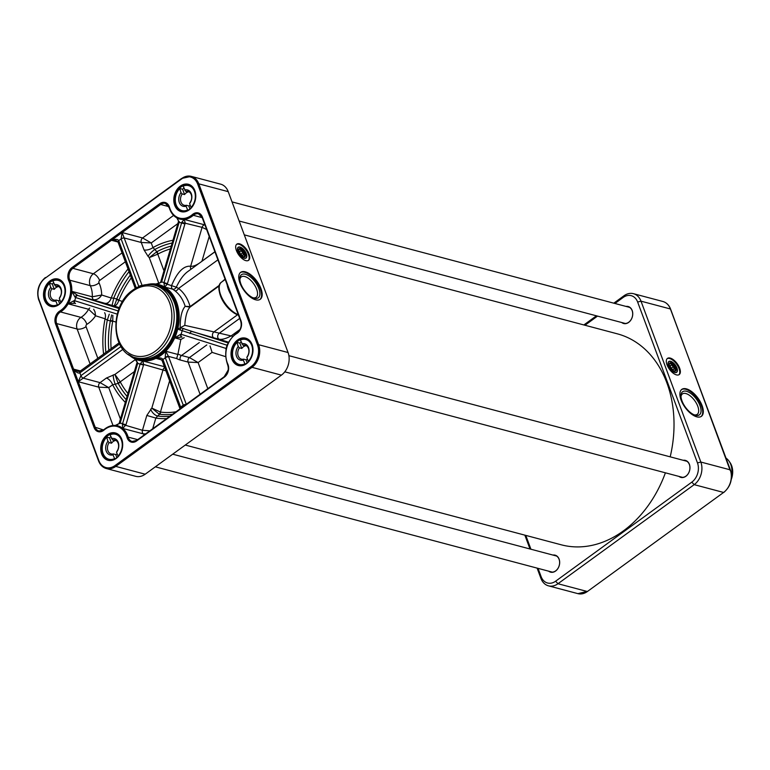 <?xml version="1.0" encoding="UTF-8"?>
<svg xmlns="http://www.w3.org/2000/svg" width="770" height="770" viewBox="0 0 770 770"><rect width="100%" height="100%" fill="white"/><g stroke="black" fill="none" stroke-linecap="round" stroke-linejoin="round"><path stroke-width="1.16" d="M244.292 234.86L617.271 333.814A109.148 82.746 104.9 0 1 670.189 456.841M665.405 472.809A109.148 82.746 104.9 0 1 561.291 544.813L185.281 445.05M726.004 458.111A17.498 13.263 104.9 0 1 729.065 461.192A17.498 13.263 104.9 0 1 731.5 475.523M729.065 461.192L730.056 462.606A16.16 12.253 104.9 0 1 731.288 479.344M677.225 369.513A6.458 3.08 -126 0 1 677.292 370.322A6.458 3.08 -126 0 1 673.423 371.746A6.458 3.08 -126 0 1 668.408 365.009A6.458 3.08 -126 0 1 670.728 361.496A6.458 3.08 -126 0 1 670.911 361.544A6.458 3.08 -126 0 1 677.225 369.513M668.755 361.582A6.67 3.176 -126 0 1 670.516 361.428A6.67 3.176 -126 0 1 670.699 361.486A6.67 3.176 -126 0 1 670.805 361.515M677.282 370.428A6.67 3.176 -126 0 1 677.282 370.543A6.67 3.176 -126 0 1 676.589 372.362M676.156 368.897A4.918 2.349 54 0 0 672.47 363.392A4.918 2.349 54 0 0 669.284 364.325A4.918 2.349 54 0 0 674.145 371.005A4.918 2.349 54 0 0 676.156 368.897M669.294 364.46A4.668 2.223 -126 0 1 669.823 363.276A4.668 2.223 -126 0 1 673.24 364.451A4.668 2.223 -126 0 1 675.8 368.926A4.668 2.223 -126 0 1 675.309 370.822A4.668 2.223 -126 0 1 674.019 370.967M674.857 371.015A4.582 2.185 54 0 0 675.175 370.197A4.582 2.185 54 0 0 675.203 369.889A4.582 2.185 54 0 0 675.194 369.754M670.795 363.709A4.582 2.185 54 0 0 670.67 363.671A4.582 2.185 54 0 0 669.496 363.652M673.355 366.664L674.174 369.061L672.97 369.744L670.949 368.031L670.131 365.635L671.334 364.951L673.355 366.664L671.19 368.233M671.334 364.951L670.189 365.789M669.322 364.152A4.331 2.069 -126 0 1 670.92 363.748A4.331 2.069 -126 0 1 675.203 369.629A4.331 2.069 -126 0 1 675.184 369.918A4.331 2.069 -126 0 1 674.318 371.025M670.66 361.322A6.67 3.176 54 0 0 668.822 361.525A6.67 3.176 54 0 0 670.179 368.792A6.67 3.176 54 0 0 676.666 372.305A6.67 3.176 54 0 0 676.253 366.53A6.67 3.176 54 0 0 670.66 361.322M537.113 568.106L540.915 578.347A16.661 12.638 -75.1 0 0 548.49 585.845A16.661 12.638 -75.1 0 0 557.971 583.727L694.184 484.648A16.661 12.638 -75.1 0 0 700.825 462.039L640.996 301.166A16.661 12.638 -75.1 0 0 633.431 293.678A16.661 12.638 -75.1 0 0 623.95 295.796L613.796 303.178M524.851 535.14L530.001 548.981M696.802 416.839A16.661 7.95 -126 0 1 682.826 403.836A16.661 7.95 -126 0 1 681.797 389.379A16.661 7.95 -126 0 1 698.024 398.177A16.661 7.95 -126 0 1 701.393 416.329A16.661 7.95 -126 0 1 696.802 416.839M701.095 416.531A16.661 7.95 54 0 0 697.428 398.61A16.661 7.95 54 0 0 681.508 389.61M676.455 374.884A10 4.764 -126 0 1 668.071 367.078A10 4.764 -126 0 1 667.455 358.397A10 4.764 -126 0 1 677.196 363.681A10 4.764 -126 0 1 679.217 374.576A10 4.764 -126 0 1 676.455 374.884M678.909 374.769A10 4.764 54 0 0 676.599 364.114A10 4.764 54 0 0 667.176 358.637M626.838 306.643A8.537 6.478 104.9 0 1 628.262 306.806A8.537 6.478 104.9 0 1 632.334 316.72A8.537 6.478 104.9 0 1 623.883 323.313A8.537 6.478 104.9 0 1 622.564 322.745M621.727 322.524A8.788 6.66 -75.1 0 0 632.363 316.72A8.788 6.66 -75.1 0 0 626 306.422M553.774 555.285A8.537 6.478 104.9 0 1 555.199 555.449A8.537 6.478 104.9 0 1 559.261 565.372A8.537 6.478 104.9 0 1 550.819 571.966A8.537 6.478 104.9 0 1 549.501 571.398M548.663 571.176A8.788 6.66 -75.1 0 0 559.29 565.372A8.788 6.66 -75.1 0 0 552.937 555.064M684.068 460.518A8.537 6.478 104.9 0 1 685.493 460.681A8.537 6.478 104.9 0 1 689.564 470.595A8.537 6.478 104.9 0 1 681.113 477.198A8.537 6.478 104.9 0 1 679.794 476.63M678.957 476.409A8.788 6.66 -75.1 0 0 689.583 470.605A8.788 6.66 -75.1 0 0 683.231 460.296M680.988 396.685A12.618 6.016 -126 0 1 682.393 393.942A12.618 6.016 -126 0 1 685.878 393.557A12.618 6.016 -126 0 1 696.465 403.403A12.618 6.016 -126 0 1 697.245 414.347A12.618 6.016 -126 0 1 694.203 414.838M686.542 391.295A14.284 6.815 54 0 0 680.959 395.751A14.284 6.815 54 0 0 695.069 415.165A14.284 6.815 54 0 0 700.103 405.934A14.284 6.815 54 0 0 686.542 391.295M614.903 303.476L623.151 297.47A14.168 10.742 104.9 0 1 637.647 302.042L697.476 462.914A14.168 10.742 104.9 0 1 691.826 482.136L555.613 581.206A14.168 10.742 104.9 0 1 541.118 576.643L538.038 568.356M584.969 325.248L597.539 316.104M530.925 549.231L525.785 535.391M596.423 315.815L583.862 324.95M239.74 247.17A6.458 3.08 -126 0 1 240.278 247.295A6.458 3.08 -126 0 1 246.66 256.064A6.458 3.08 -126 0 1 244.129 258.085A6.458 3.08 -126 0 1 238.142 251.828A6.458 3.08 -126 0 1 239.74 247.17M238.123 247.334A6.67 3.176 -126 0 1 240.067 247.228A6.67 3.176 -126 0 1 240.173 247.266M246.65 256.169A6.67 3.176 -126 0 1 246.65 256.285A6.67 3.176 -126 0 1 245.957 258.104M240.307 248.479A4.918 2.349 54 0 0 238.662 250.077A4.918 2.349 54 0 0 243.513 256.747A4.918 2.349 54 0 0 245.178 253.388A4.918 2.349 54 0 0 240.307 248.479M238.662 250.211A4.668 2.223 -126 0 1 239.191 249.018A4.668 2.223 -126 0 1 240.221 248.825A4.668 2.223 -126 0 1 244.292 252.339A4.668 2.223 -126 0 1 244.677 256.564A4.668 2.223 -126 0 1 243.387 256.708M244.225 256.757A4.582 2.185 54 0 0 244.571 255.64A4.582 2.185 54 0 0 244.562 255.505M240.163 249.461A4.582 2.185 54 0 0 240.038 249.413A4.582 2.185 54 0 0 238.864 249.393M240.144 253.513L239.537 251.193L240.923 250.779L242.897 252.675L243.503 254.995L242.127 255.409L240.144 253.513M242.897 252.675L240.837 254.177M240.923 250.779L239.672 251.684M238.69 249.903A4.331 2.069 -126 0 1 240.288 249.49A4.331 2.069 -126 0 1 244.571 255.38A4.331 2.069 -126 0 1 243.686 256.766M244.196 258.258A6.67 3.176 54 0 0 246.034 258.056A6.67 3.176 54 0 0 244.687 250.789A6.67 3.176 54 0 0 238.19 247.276A6.67 3.176 54 0 0 238.604 253.051A6.67 3.176 54 0 0 244.196 258.258M58.559 280.03A13.331 10.106 -75.1 0 0 52.966 280.665L52.832 280.954A12.917 9.789 104.9 0 1 64.189 286.209A12.917 9.789 104.9 0 1 60.743 302.225L61.138 302.649M52.832 280.954L55.469 286.122A7.209 5.457 104.9 0 1 57.644 286.132A7.209 5.457 104.9 0 1 59.685 297.47L59.309 298.365L60.743 302.225M59.309 298.365A8.451 6.41 -75.1 0 0 61.023 288.509A8.451 6.41 -75.1 0 0 54.266 284.813M56.133 300.059A7.209 5.457 104.9 0 1 53.948 300.059A7.209 5.457 104.9 0 1 51.917 288.712L50.714 287.393A8.451 6.41 -75.1 0 0 49.001 297.249A8.451 6.41 -75.1 0 0 55.758 300.954L56.133 300.059L58.501 300.685A7.209 5.457 -75.1 0 0 59.945 300.079M55.469 286.122L57.827 286.758A7.209 5.457 -75.1 0 0 55.912 287.672A7.209 5.457 -75.1 0 0 54.275 289.337L51.917 288.712M57.586 305.238L55.758 300.954M50.714 287.393L49.405 283.254A13.331 10.106 -75.1 0 0 45.007 296.383A13.331 10.106 -75.1 0 0 51.725 305.806M57.192 304.814A12.917 9.789 104.9 0 1 45.834 299.559A12.917 9.789 104.9 0 1 49.28 283.533M59.627 303.726L58.501 300.685M49.405 283.254L52.302 284.014A13.331 10.106 104.9 0 1 53.544 282.869M54.275 289.337L52.302 284.014M115.789 433.914A13.331 10.106 -75.1 0 0 110.187 434.55L110.062 434.838A12.917 9.789 104.9 0 1 121.419 440.084A12.917 9.789 104.9 0 1 117.974 456.11L118.368 456.533M110.062 434.838L112.699 440.007A7.209 5.457 104.9 0 1 114.874 440.007A7.209 5.457 104.9 0 1 116.915 451.355L116.54 452.25L117.974 456.11M116.54 452.25A8.451 6.41 -75.1 0 0 118.253 442.394A8.451 6.41 -75.1 0 0 111.496 438.688M113.363 453.934A7.209 5.457 104.9 0 1 111.178 453.934A7.209 5.457 104.9 0 1 109.138 442.596L107.944 441.277A8.451 6.41 -75.1 0 0 106.231 451.133A8.451 6.41 -75.1 0 0 112.988 454.839L113.363 453.934L115.721 454.57A7.209 5.457 -75.1 0 0 117.175 453.954M112.699 440.007L115.057 440.632A7.209 5.457 -75.1 0 0 113.142 441.557A7.209 5.457 -75.1 0 0 111.506 443.222L109.138 442.596M114.817 459.122L112.988 454.839M107.944 441.277L106.635 437.129A13.331 10.106 -75.1 0 0 102.237 450.267A13.331 10.106 -75.1 0 0 108.955 459.68M114.422 458.689A12.917 9.789 104.9 0 1 103.064 453.443A12.917 9.789 104.9 0 1 106.51 437.418M116.857 457.611L115.721 454.57M106.635 437.129L109.523 437.899A13.331 10.106 104.9 0 1 110.774 436.754M111.506 443.222L109.523 437.899M188.862 185.262A13.331 10.106 -75.1 0 0 183.26 185.897L183.125 186.186A12.917 9.789 104.9 0 1 194.492 191.441A12.917 9.789 104.9 0 1 191.037 207.457L191.432 207.881M183.125 186.186L185.763 191.355A7.209 5.457 104.9 0 1 187.947 191.355A7.209 5.457 104.9 0 1 189.978 202.702L189.603 203.598L191.037 207.457M189.603 203.598A8.451 6.41 -75.1 0 0 191.316 193.742A8.451 6.41 -75.1 0 0 184.559 190.046M186.427 205.292A7.209 5.457 104.9 0 1 184.251 205.282A7.209 5.457 104.9 0 1 182.211 193.944L181.008 192.625A8.451 6.41 -75.1 0 0 179.294 202.481A8.451 6.41 -75.1 0 0 186.051 206.187L186.427 205.292L188.794 205.917A7.209 5.457 -75.1 0 0 190.238 205.311M185.763 191.355L188.13 191.98A7.209 5.457 -75.1 0 0 186.205 192.904A7.209 5.457 -75.1 0 0 184.569 194.569L182.211 193.944M187.88 210.47L186.051 206.187M181.008 192.625L179.708 188.486A13.331 10.106 -75.1 0 0 175.3 201.615A13.331 10.106 -75.1 0 0 182.018 211.028M187.485 210.046A12.917 9.789 104.9 0 1 176.128 204.791A12.917 9.789 104.9 0 1 179.574 188.766M189.921 208.959L188.794 205.917M179.708 188.486L182.596 189.247A13.331 10.106 104.9 0 1 183.847 188.101M184.569 194.569L182.596 189.247M246.082 339.147A13.331 10.106 -75.1 0 0 240.49 339.782L240.356 340.07A12.917 9.789 104.9 0 1 251.713 345.316A12.917 9.789 104.9 0 1 248.267 361.342L248.662 361.765M240.356 340.07L242.993 345.239A7.209 5.457 104.9 0 1 245.168 345.239A7.209 5.457 104.9 0 1 247.208 356.587L246.833 357.482L248.267 361.342M246.833 357.482A8.451 6.41 -75.1 0 0 248.546 347.626A8.451 6.41 -75.1 0 0 241.79 343.921M243.657 359.167A7.209 5.457 104.9 0 1 241.472 359.167A7.209 5.457 104.9 0 1 239.441 347.828L238.238 346.51A8.451 6.41 -75.1 0 0 236.525 356.366A8.451 6.41 -75.1 0 0 243.281 360.071L243.657 359.167L246.025 359.792A7.209 5.457 -75.1 0 0 247.468 359.186M242.993 345.239L245.351 345.865A7.209 5.457 -75.1 0 0 243.435 346.779A7.209 5.457 -75.1 0 0 241.799 348.454L239.441 347.828M245.11 364.354L243.281 360.071M238.238 346.51L236.939 342.361A13.331 10.106 -75.1 0 0 232.53 355.499A13.331 10.106 -75.1 0 0 239.249 364.913M244.716 363.921A12.917 9.789 104.9 0 1 233.358 358.676A12.917 9.789 104.9 0 1 236.804 342.65M247.151 362.843L246.025 359.792M236.939 342.361L239.826 343.131A13.331 10.106 104.9 0 1 241.068 341.986M241.799 348.454L239.826 343.131M104.614 312.707A6.67 4.341 -72.5 0 1 105.076 318.79L107.3 320.089A8069.581 5888.046 -159.1 0 1 110.302 320.984L112.699 321.379A2.358 1.79 104.9 0 1 112.766 321.08L112.863 315.305M145.193 474.204A16.661 12.638 104.9 0 1 135.713 476.322L106.308 468.526A16.661 12.638 -75.1 0 0 115.779 466.408L252.002 367.329A16.661 12.638 -75.1 0 0 258.643 344.719L257.526 345.018A15.833 12.002 104.9 0 1 251.213 366.491L252.002 367.329L281.406 375.134L145.193 474.204L115.779 466.408L115 465.571A15.833 12.002 104.9 0 1 98.801 460.46L98.733 461.028A16.661 12.638 -75.1 0 0 106.308 468.526C102.699 467.467 100.11 464.916 98.55 460.893L38.904 300.156M245.255 271.82A16.661 7.95 -126 0 1 259.23 284.833A16.661 7.95 -126 0 1 260.26 299.289A16.661 7.95 -126 0 1 244.032 290.492A16.661 7.95 -126 0 1 240.663 272.339A16.661 7.95 -126 0 1 245.255 271.82M259.962 299.492A16.661 7.95 54 0 0 258.46 284.939A16.661 7.95 54 0 0 244.667 272.253A16.661 7.95 54 0 0 240.375 272.57M239.585 243.84A10 4.764 -126 0 1 247.969 251.646A10 4.764 -126 0 1 248.585 260.318A10 4.764 -126 0 1 238.854 255.034A10 4.764 -126 0 1 236.823 244.148A10 4.764 -126 0 1 239.585 243.84M248.277 260.51A10 4.764 54 0 0 247.199 251.752A10 4.764 54 0 0 238.989 244.273A10 4.764 54 0 0 236.544 244.388M142.103 285.468L122.112 232.53L121.102 238.902L138.802 286.488A3.349 1.53 -127.4 0 1 138.86 286.632M199.305 263.196C195.609 265.583 192.731 266.603 190.662 266.247C183.703 265.544 177.36 271.935 171.643 285.41A3.33 2.531 -75.1 0 0 172.701 289.183A3.33 2.464 122.9 0 0 176.301 287.2L167.234 284.236A5.842 3.812 107.5 0 0 167.437 283.639L185.214 222.896L184.184 219.421L181.749 222.366L181.585 222.973L184.964 223.964M217.91 259.846L178.573 288.452L176.301 287.2C179.622 280.068 183.376 274.909 187.553 271.743L187.572 271.723M178.534 221.144L178.351 221.924L179.169 222.212A24.996 18.952 -75.1 0 0 181.585 222.973L164.048 282.648A3.349 2.166 -74.7 0 1 163.943 282.994L164.636 287.046L172.701 289.183L174.925 290.771A39.164 29.693 104.9 0 1 185.175 306.316L189.988 307.134M219.402 285.247L190.18 306.498A2.194 1.665 104.9 0 1 190.075 306.566A42.494 32.215 -75.1 0 0 178.573 288.452A3.33 2.069 -52.4 0 1 174.925 290.771M147.118 284.544A39.164 29.693 -75.1 0 1 154.635 283.889A39.164 29.693 104.9 0 1 158.812 284.592A39.164 29.693 104.9 0 1 164.636 287.046L167.234 284.236L163.943 282.994M184.184 337.655L180.844 339.483L177.86 354.441L165.723 351.226L165.194 357.463A3.349 1.617 -124.1 0 1 165.319 357.781L183.664 406.223M226.274 348.521L180.844 334.199L174.713 337.857L181.903 337.067M180.844 334.199A2.502 1.415 107.3 0 0 181.479 336.933L181.46 336.923A2.502 1.415 107.3 0 0 181.508 336.942M186.302 404.308L168.669 356.905A5.842 2.791 54 0 0 168.447 356.366L176.657 358.55L177.86 354.441M180.488 408.543L180.642 407.089L162.951 359.503A3.349 1.579 52.1 0 0 162.816 359.205C161.363 357.781 159.063 357.501 155.896 358.368L159.477 358.772L162.018 360.399A2.502 0.895 156 0 0 162.152 360.553M237.603 314.718L213.973 331.899L184.8 325.354C185.455 315.96 187.235 309.858 190.132 307.038L219.229 285.863M190.036 307.095L190.075 306.566L185.175 306.316C181.768 310.262 180.113 317.423 180.199 327.789L184.8 325.354M222.049 281.753L225.081 279.115M199.324 342.554L181.556 355.48A3.33 2.531 -75.1 0 0 180.228 359.994L188.111 362.092L198.092 362.555L189.439 357.569L181.556 355.48A18.326 8.739 -126 0 1 178.12 354.017M207.804 388.667L198.092 362.555L212.077 352.381L210.017 345.932M172.567 414.298A86.375 65.489 104.9 0 1 159.621 414.26A3.33 2.166 97.5 0 0 160.67 412.104A2.358 1.79 104.9 0 1 160.439 412.056L151.805 408.11L159.169 414.144A5.9 4.187 -102.4 0 0 159.621 414.26A8069.581 481.789 137 0 1 157.59 416.021L155.838 418.072A90.947 68.954 -75.1 0 0 166.686 418.582M149.832 430.834L142.46 430.276A3.33 2.531 -75.1 0 0 143.249 433.856L145.665 433.866M164.665 367.473A3.33 2.531 -75.1 0 0 163.105 369.639L151.805 408.11L146.82 415.444L155.838 418.072L152.701 428.746M150.67 409.091A6.67 3.446 -131.2 0 0 157.59 416.021A88.589 67.163 104.9 0 0 169.901 416.233M146.82 415.444L142.46 430.276L122.382 424.376L122.767 428.428L125.962 424.771L143.499 365.096A5.842 3.812 107.5 0 0 143.653 364.48L165.916 370.851M135.481 359.484L114.942 374.422L106.366 378.06A6.67 3.176 -126 0 1 112.651 384.769L115.202 384.172A8069.581 2540.211 169.3 0 1 118.185 383.402A3.33 1.684 152.1 0 0 120.361 382.093A2.358 1.79 104.9 0 1 120.255 381.843L114.942 374.422L117.974 382.892A5.9 3.33 -90.6 0 0 118.185 383.402A86.375 65.489 104.9 0 0 127.088 396.386M120.418 419.063L108.734 387.618L100.081 382.632A3.33 2.531 -75.1 0 0 98.752 387.156L108.734 387.618L112.651 384.769A90.947 68.954 -75.1 0 0 125.317 402.383M113.277 374.865A6.67 1.299 -104.7 0 0 115.202 384.172A88.589 67.163 104.9 0 0 126.145 399.582M89.772 308.019A3.33 2.531 -75.1 0 0 88.608 309.261L95.576 315.787L94.999 311.773L93.661 309.251M109.273 314.17L107.3 320.089A88.589 67.163 104.9 0 0 105.885 352.41M111.631 314.911L110.466 320.378A5.9 2.993 -74.4 0 0 110.302 320.984A86.375 65.489 104.9 0 0 108.801 350.292M130.303 275.073A86.375 65.489 104.9 0 0 116.761 299.01A5.9 2.993 -74.3 0 0 116.568 299.607C115.327 303.592 114.403 305.69 113.787 305.892C115.76 306.104 117.454 304.237 118.878 300.3A2.358 1.79 104.9 0 1 118.984 300.002L116.761 299.01A8069.581 5631.636 12 0 1 113.748 298.144L111.188 298.009L101.688 295.006L92.275 296.797A3.33 2.531 -75.1 0 0 93.921 299.761C97.03 299.896 99.609 298.317 101.688 295.006A28.326 21.473 -75.1 0 0 99.022 282.85A1.665 1.261 104.9 0 1 99.638 280.482L125.356 261.781M75.142 297.345L75.624 297.528A2.502 1.627 -72.5 0 1 77.905 295.545L71.793 291.358L75.142 297.345A2.502 1.242 -72.9 0 1 77.048 295.285L112.102 305.401L113.748 298.144A88.589 67.163 104.9 0 1 129.023 271.646M105.105 303.284A6.67 4.341 107.5 0 0 111.188 298.009A90.947 68.954 -75.1 0 1 128.022 268.951M171.258 246.073A86.375 65.489 104.9 0 0 156.878 251.723A5.9 3.388 -58.4 0 0 156.435 252.021L149.265 257.632L157.773 254.158A2.358 1.79 104.9 0 1 158.004 254.013A3.33 1.771 61.7 0 0 156.878 251.723A8069.581 2227.369 43.1 0 1 154.78 249.49L152.96 247.584L151.238 242.945L142.594 237.959L122.112 232.53L160.68 204.474L168.861 206.649M136.309 287.884L118.734 240.625L121.102 238.902A2.502 1.107 -20.4 0 1 124.461 238.026L141.266 242.483L144.028 249.913L148.09 256.381A6.67 1.453 137 0 1 154.78 249.49A88.589 67.163 104.9 0 1 172.153 243.002M144.028 249.913A6.67 2.965 159.6 0 0 152.96 247.584A90.947 68.954 -75.1 0 1 172.961 240.259M173.597 215.408L142.594 237.959A3.33 2.531 -75.1 0 0 141.266 242.483L151.238 242.945L177.86 223.589M181.749 222.366L202.087 227.371L206.62 229.489M201.894 261.309L200.883 262.05M204.926 224.936L204.666 224.85A3.33 2.531 -75.1 0 0 202.087 227.371L190.662 266.247A3.33 2.531 104.9 0 0 190.96 269.269M232.723 336.317L213.973 331.899A3.33 2.531 -75.1 0 0 212.424 335.219A3.33 2.531 -75.1 0 0 214.07 337.895L219.325 339.291C222.338 339.695 226.303 338.54 231.231 335.845L240.009 329.454M165.194 357.463A2.502 0.895 156 0 1 168.447 356.366L165.723 351.226A39.164 29.693 104.9 0 1 155.896 358.368L161.671 359.898M168.669 356.905A2.502 1.107 159.6 0 0 165.319 357.781A42.494 32.215 -75.1 0 1 162.951 359.503A2.502 1.107 159.6 0 0 162.181 360.793L179.882 408.379A2.502 1.107 159.6 0 0 179.901 408.427M162.816 359.205A2.502 0.895 156 0 0 162.018 360.399L162.181 360.784M140.207 363.758L143.653 364.48L142.912 360.986L140.207 363.758A3.349 2.156 -70.3 0 1 140.111 364.104L122.382 424.376M143.499 365.096L140.111 364.104A42.494 32.215 -75.1 0 1 137.705 363.344A3.349 2.204 105.3 0 0 137.782 362.988L134.548 358.733M125.962 424.771L122.574 423.779A24.996 18.952 -75.1 0 0 120.168 423.019L119.34 422.73L119.071 423.481C117.309 424.992 115.808 425.656 114.576 425.454M115.336 425.425L120.168 423.019L137.705 363.344L136.877 363.055L119.34 422.73M137.782 362.988L136.993 362.612C137.801 360.938 132.921 357.405 133.845 358.32M119.927 423.606L119.071 423.471M79.782 371.515L77.789 371.342L73.583 369.128C76.105 372.333 78.203 373.575 79.878 372.863L119.562 343.998M120.977 346.519L80.917 375.654L78.27 381.718L122.95 349.311M74.18 300.608L68.126 303.832L74.7 303.274A2.502 1.242 -72.9 0 1 74.671 303.264A2.502 1.242 -72.9 0 1 74.18 300.608L74.68 300.724A24.996 18.952 -75.1 0 0 75.624 297.528L118.176 310.945M75.46 303.515L74.651 303.255M74.671 303.264L75.556 303.544A2.502 1.627 -72.5 0 1 75.508 303.524A2.502 1.627 -72.5 0 1 74.68 300.724L117.213 314.131M138.09 286.979A42.494 32.215 -75.1 0 1 138.802 286.488A2.502 1.107 -20.4 0 1 141.796 285.555M118.734 240.625C117.723 239.075 115.298 238.96 111.448 240.278L115.847 240.519L117.974 241.905A2.502 1.107 -20.4 0 1 118.734 240.625M160.67 282.041L161.517 282.234A3.349 2.204 109.7 0 0 161.642 281.887L179.169 222.212L176.811 217.862M155.896 284.014L161.517 282.234M178.351 221.924L160.815 281.599L161.642 281.887A42.494 32.215 -75.1 0 1 164.048 282.648L167.437 283.639M176.041 217.294C176.946 217.66 177.774 218.95 178.524 221.163L179.294 221.596M228.218 342.929L180.546 327.741L180.286 330.051L227.227 345.306M180.199 327.847L177.726 329.069L180.286 330.051M183.78 328.482A2.502 1.617 113.5 0 0 182.259 330.301A42.494 32.215 -75.1 0 1 181.123 334.276A2.502 1.627 107.5 0 0 181.941 337.077A2.502 1.627 107.5 0 0 181.99 337.096L181.479 336.933M214.07 337.895L192.173 331.572A2.502 1.627 107.5 0 0 189.892 333.545M227.756 343.959A2.502 1.627 107.5 0 0 227.063 345.268A24.996 18.952 -75.1 0 0 226.13 348.464A2.502 1.627 107.5 0 0 225.995 349.83M238.373 340.802A13.331 10.106 104.9 0 1 245.957 339.108A13.331 10.106 104.9 0 1 252.31 354.585A13.331 10.106 104.9 0 1 239.114 364.884A13.331 10.106 104.9 0 1 232.194 354.306A13.331 10.106 104.9 0 1 238.373 340.802M237.593 339.965A14.168 10.742 -75.1 0 0 235.505 364.143A14.168 10.742 -75.1 0 0 252.945 351.457A14.168 10.742 -75.1 0 0 237.593 339.965M108.079 435.57A13.331 10.106 104.9 0 1 115.664 433.876A13.331 10.106 104.9 0 1 122.007 449.353A13.331 10.106 104.9 0 1 108.82 459.651A13.331 10.106 104.9 0 1 101.9 449.074A13.331 10.106 104.9 0 1 108.079 435.57M107.29 434.732A14.168 10.742 -75.1 0 0 105.211 458.91A14.168 10.742 -75.1 0 0 122.642 446.225A14.168 10.742 -75.1 0 0 107.29 434.732M50.849 281.695A13.331 10.106 104.9 0 1 58.433 280.001A13.331 10.106 104.9 0 1 64.786 295.478A13.331 10.106 104.9 0 1 51.59 305.767A13.331 10.106 104.9 0 1 44.67 295.189A13.331 10.106 104.9 0 1 50.849 281.695M50.069 280.848A14.168 10.742 -75.1 0 0 47.981 305.026A14.168 10.742 -75.1 0 0 65.421 292.35A14.168 10.742 -75.1 0 0 50.069 280.848M180.363 186.08A14.168 10.742 -75.1 0 0 178.274 210.258A14.168 10.742 -75.1 0 0 195.715 197.582A14.168 10.742 -75.1 0 0 180.363 186.08M181.142 186.917A13.331 10.106 104.9 0 1 188.727 185.224A13.331 10.106 104.9 0 1 195.08 200.71A13.331 10.106 104.9 0 1 181.893 210.999A13.331 10.106 104.9 0 1 174.963 200.421A13.331 10.106 104.9 0 1 181.142 186.917M288.057 352.525L258.643 344.719L198.814 183.847A16.661 12.638 -75.1 0 0 191.239 176.359L220.653 184.155A16.661 12.638 104.9 0 1 228.218 191.653L288.057 352.525A16.661 12.638 104.9 0 1 281.406 375.134M239.855 279.645A12.618 6.016 -126 0 1 241.26 276.902A12.618 6.016 -126 0 1 244.745 276.507A12.618 6.016 -126 0 1 255.332 286.363A12.618 6.016 -126 0 1 256.112 297.307A12.618 6.016 -126 0 1 253.061 297.797M254.331 298.24A14.284 6.815 54 0 0 259.452 290.463A14.284 6.815 54 0 0 248.383 275.554A14.284 6.815 54 0 0 239.816 278.711A14.284 6.815 54 0 0 253.936 298.125A14.284 6.815 54 0 0 254.331 298.24M555.613 581.206L557.971 583.727L587.375 591.524A16.661 12.638 104.9 0 1 577.904 593.641L548.49 585.845M691.826 482.136L694.184 484.648L723.598 492.454L587.375 591.524L723.598 492.454A16.661 12.638 104.9 0 0 730.239 469.844L700.825 462.039L697.476 462.914M730.172 470.412L670.593 309.107C669.034 305.084 666.445 302.533 662.835 301.474A16.661 12.638 104.9 0 1 670.41 308.972L670.545 309.338M637.647 302.042L640.996 301.166L670.41 308.972L730.422 469.989C732.886 478.93 730.682 486.409 723.829 492.425L723.916 492.203M587.702 591.293L577.904 593.641M540.915 578.347L541.118 576.643M623.95 295.796L623.151 297.47M159.891 203.636L72.091 267.498A9.163 6.949 -75.1 0 0 68.703 280.55A20.829 15.795 104.9 0 1 59.733 311.07A9.163 6.949 -75.1 0 0 55.527 323.862L94.094 427.562A9.163 6.949 -75.1 0 0 103.998 430.093A20.829 15.795 104.9 0 1 127.012 437.35A9.163 6.949 -75.1 0 0 136.608 440.96L224.407 377.098A9.163 6.949 -75.1 0 0 227.795 364.046A20.829 15.795 104.9 0 1 236.765 333.535A9.163 6.949 -75.1 0 0 240.972 320.734L202.404 217.034A9.163 6.949 -75.1 0 0 192.5 214.503A20.829 15.795 104.9 0 1 169.487 207.245A9.163 6.949 -75.1 0 0 159.891 203.636L160.68 204.474A8.335 6.314 104.9 0 1 165.415 203.415A8.335 6.314 104.9 0 1 169.285 207.399M132.863 291.108A35.824 27.162 -75.1 0 0 127.589 352.265A35.824 27.162 -75.1 0 0 171.7 320.185A35.824 27.162 -75.1 0 0 132.863 291.108M135.481 357.704A37.489 28.423 -75.1 0 0 172.576 328.752A37.489 28.423 -75.1 0 0 154.712 285.227C147.263 283.408 140.005 285.016 132.931 290.04C109.205 305.478 110.534 352.699 135.481 357.704L138.109 358.397A37.489 28.423 104.9 0 0 175.194 329.454A37.489 28.423 104.9 0 0 157.34 285.92L154.712 285.227M111.13 348.598A84.026 63.698 104.9 0 1 112.699 321.379M97.819 358.281L86.067 326.682A1.665 1.261 104.9 0 1 86.827 324.353A28.326 21.473 -75.1 0 0 95.576 315.787L105.076 318.79A90.947 68.954 -75.1 0 0 103.594 354.084M127.945 393.47A84.026 63.698 104.9 0 1 120.361 382.093M117.974 382.892A3.33 1.482 159.6 0 0 120.255 381.843L134.375 371.573M112.102 305.401L119.417 307.663M119.071 308.529L77.905 295.545M148.09 256.381L149.265 257.632L158.899 283.553M164.636 287.046A39.164 29.693 -75.1 0 1 177.726 329.069A39.164 29.693 104.9 0 1 174.713 337.857L180.844 339.483M206.822 344.922L189.439 357.569A3.33 2.531 -75.1 0 0 188.111 362.092L200.084 394.288M176.657 358.55A21.666 10.328 54 0 0 180.228 359.994M239.691 318.414L219.229 333.294A3.33 2.531 -75.1 0 0 217.679 336.615A3.33 2.531 -75.1 0 0 219.325 339.291L228.575 342.207M219.45 292.167A18.326 8.739 54 0 0 234.86 313.351M238.315 314.699A20.001 9.538 -126 0 1 222.328 298.673A20.001 9.538 -126 0 1 221.519 282.138L225.206 279.452M227.102 284.553A20.001 9.538 54 0 0 230.788 294.467M219.229 288.211A19.163 9.144 54 0 0 238.325 314.718M190.18 306.498L190.19 306.989M131.834 356.385A38.327 29.058 -75.1 0 0 176.33 329.753A38.327 29.058 -75.1 0 0 150.891 284.553M212.077 352.381L225.591 356.645M228.238 369.841A84.026 63.698 104.9 0 1 224.109 376.809M176.089 411.729A84.026 63.698 104.9 0 1 160.67 412.104M159.169 414.144A3.33 2.175 107.5 0 0 160.439 412.056L169.621 380.803M113.363 425.464A21.666 16.42 104.9 0 1 117.8 425.829A21.666 16.42 104.9 0 1 122.767 428.428L143.249 433.856A21.666 16.42 104.9 0 1 144.317 434.848M106.366 378.06L100.081 382.632L83.275 378.176A2.502 1.194 -126 0 1 80.917 375.654L79.878 372.863A2.502 1.194 -126 0 1 79.984 371.256L119.013 342.862M80.417 370.938L73.583 369.128L78.27 381.718L98.752 387.156L112.998 425.473M110.466 320.378L115.818 322.043M122.055 252.897L93.362 273.774A8.335 6.314 -75.1 0 0 90.273 285.641A21.666 16.42 104.9 0 1 92.275 296.797L71.793 291.358A21.666 16.42 104.9 0 1 68.126 303.832L88.608 309.261A21.666 16.42 104.9 0 1 80.946 317.375A8.335 6.314 -75.1 0 0 77.125 329.011L90.1 363.892M73.583 369.128L56.643 323.573L77.125 329.011A6.67 2.965 159.6 0 0 86.067 326.682M55.527 323.862L56.643 323.573A8.335 6.314 104.9 0 1 60.464 311.937L80.946 317.375A6.67 3.417 -121.2 0 1 86.827 324.353M118.984 300.002A84.026 63.698 104.9 0 1 131.323 277.826M122.584 301.465L116.568 299.607M71.793 291.358A21.666 16.42 -75.1 0 0 69.791 280.203L90.273 285.641A6.67 3.215 155 0 0 99.022 282.85M68.703 280.55L69.791 280.203A8.335 6.314 104.9 0 1 72.88 268.335L93.362 273.774A6.67 3.176 -126 0 1 99.638 280.482M158.004 254.013A84.026 63.698 104.9 0 1 170.411 248.931M163.981 270.838L157.773 254.158A3.33 1.588 54 0 0 156.435 252.021M214.897 251.742L201.952 261.165L209.209 236.448M204.887 224.83A21.666 16.42 104.9 0 1 204.666 224.85L184.184 219.421A21.666 16.42 -75.1 0 0 193.328 215.302L202.221 217.66M192.5 214.503L193.328 215.302A8.335 6.314 104.9 0 1 198.554 213.858A8.335 6.314 104.9 0 1 202.192 217.246M169.487 207.245L169.4 207.756A21.666 16.42 -75.1 0 0 174.78 216.457A21.666 16.42 104.9 0 0 179.756 219.055A21.666 16.42 104.9 0 0 184.184 219.421M186.109 404.452A2.502 1.107 159.6 0 0 183.019 405.367L180.642 407.089A2.502 1.107 159.6 0 0 179.882 408.379L179.891 408.966M164.366 366.684L142.912 360.986A39.164 29.693 104.9 0 1 138.735 360.293A39.164 29.693 104.9 0 1 132.912 357.838A39.164 29.693 -75.1 0 1 128.552 354.527M122.112 232.53L111.448 240.278L118.012 242.021M136.54 440.623A8.335 6.314 104.9 0 1 132.132 441.46A8.335 6.314 104.9 0 1 128.147 437.119L137.705 439.651M127.012 437.35L128.147 437.119A21.666 16.42 -75.1 0 0 122.767 428.428M103.921 429.814A8.335 6.314 104.9 0 1 98.993 431.017A8.335 6.314 104.9 0 1 95.211 427.273L103.998 430.093M94.094 427.562L95.211 427.273L78.27 381.718M59.733 311.07L60.464 311.937A21.666 16.42 -75.1 0 0 68.126 303.832M72.091 267.498L72.88 268.335L111.448 240.278M136.608 440.96L136.867 440.401M224.667 376.54L224.407 377.098M227.756 364.672L227.795 364.046M237.083 332.938L236.765 333.535M240.904 321.302L240.972 320.734M202.337 217.602L202.404 217.034M104.219 429.573L98.993 431.017M98.801 460.46L38.972 299.588A15.833 12.002 104.9 0 1 45.286 278.105L181.499 179.035A15.833 12.002 104.9 0 1 197.698 184.136L198.814 183.847L228.218 191.653M197.698 184.136L257.526 345.018M45.286 278.105L181.537 178.496L191.239 176.359A16.661 12.638 -75.1 0 0 181.768 178.476L181.499 179.035M38.972 299.588L38.712 300.011C36.257 291.07 38.462 283.591 45.315 277.575L45.546 277.547M251.213 366.491L115 465.571M142.912 360.986A39.164 29.693 -75.1 0 0 155.896 358.368M165.723 351.226A39.164 29.693 -75.1 0 0 174.713 337.857M633.431 293.678L662.835 301.474M155.347 466.822L552.244 572.129M172.711 454.185L556.518 556.017M239.143 221.019L625.307 323.477M232.03 201.894L629.581 307.365M284.784 371.823L682.538 477.361M288.885 355.673L686.811 461.249M214.926 251.828L187.553 271.743M239.056 315.2C227.054 312.668 212.886 287.518 221.519 282.138M77.837 371.352L79.984 371.265M117.964 241.915L135.289 288.481M160.815 281.599L160.67 282.032C160.362 283.707 154.703 284.438 155.347 283.966M198.554 213.858L202.154 217.467L240.712 321.167C241.963 326.066 240.683 330.003 236.862 332.958C226.438 341.187 223.339 351.707 227.564 364.537C229.152 369.215 228.113 373.229 224.445 376.569L136.637 440.43L132.132 441.46M165.415 203.415L169.208 207.621C171.065 213.685 174.578 217.496 179.756 219.055M103.979 429.602C108.387 425.945 112.988 424.684 117.8 425.829M146.849 284.563L158.812 284.592M138.735 360.293L128.33 354.373"/></g></svg>
